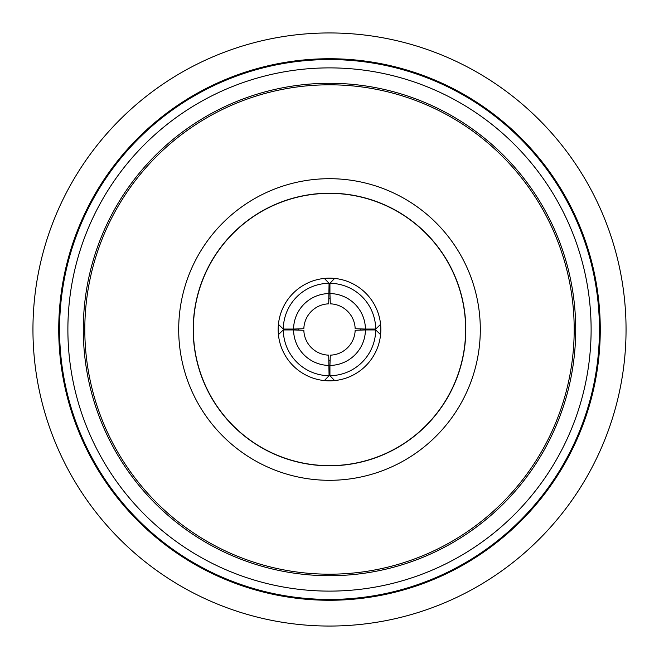 <?xml version="1.0" encoding="UTF-8"?>
<svg xmlns="http://www.w3.org/2000/svg" width="659" height="659" viewBox="0 0 659 659"><rect width="100%" height="100%" fill="white"/><g stroke="black" fill="none" stroke-linecap="round" stroke-linejoin="round"><path stroke-width="0.99" d="M193.202 329.5A136.298 136.298 0 0 1 329.5 193.202A136.298 136.298 0 0 1 465.798 329.5A136.298 136.298 0 0 1 329.5 465.798A136.298 136.298 0 0 1 193.202 329.5M193.359 329.5A136.141 136.141 0 0 1 329.5 193.359A136.141 136.141 0 0 1 465.641 329.5A136.141 136.141 0 0 1 329.5 465.641A136.141 136.141 0 0 1 193.359 329.5M178.696 329.5A150.804 150.804 0 0 1 329.5 178.696A150.804 150.804 0 0 1 480.304 329.5A150.804 150.804 0 0 1 329.5 480.304A150.804 150.804 0 0 1 178.696 329.5M574.195 329.5A244.695 244.695 0 0 1 329.5 574.195A244.695 244.695 0 0 1 84.805 329.5A244.695 244.695 0 0 1 329.5 84.805A244.695 244.695 0 0 1 574.195 329.5M575.711 329.5A246.211 246.211 0 0 1 329.5 575.711A246.211 246.211 0 0 1 83.289 329.5A246.211 246.211 0 0 1 329.5 83.289A246.211 246.211 0 0 1 575.711 329.5M591.115 329.5A261.615 261.615 0 0 1 329.5 591.115A261.615 261.615 0 0 1 67.885 329.5A261.615 261.615 0 0 1 329.5 67.885A261.615 261.615 0 0 1 591.115 329.5M599.435 329.5A269.935 269.935 0 0 1 329.5 599.435A269.935 269.935 0 0 1 59.565 329.5A269.935 269.935 0 0 1 329.5 59.565A269.935 269.935 0 0 1 599.435 329.5M600.267 329.5A270.767 270.767 0 0 1 329.5 600.267A270.767 270.767 0 0 1 58.733 329.5A270.767 270.767 0 0 1 329.5 58.733A270.767 270.767 0 0 1 600.267 329.5M626.05 329.5A296.55 296.55 0 0 1 329.5 626.05A296.55 296.55 0 0 1 32.95 329.5A296.55 296.55 0 0 1 329.5 32.95A296.55 296.55 0 0 1 626.05 329.5M298.7 330.11A30.8 30.8 0 0 1 298.7 328.89M328.89 298.7A30.8 30.8 0 0 1 329.5 298.7A30.8 30.8 0 0 1 330.11 298.7M330.11 360.3A30.8 30.8 0 0 1 329.5 360.3A30.8 30.8 0 0 1 328.89 360.3M329.063 365.432A35.932 35.932 0 0 1 293.568 329.937L303.84 330.291A25.668 25.668 0 0 0 328.709 355.16L329.063 375.704L324.368 380.581A51.336 51.336 0 0 0 334.632 380.581L329.937 375.704A46.204 46.204 0 0 0 375.704 329.937L380.581 334.632A51.336 51.336 0 0 1 334.632 380.581M334.632 278.419A51.336 51.336 0 0 1 380.581 324.368L375.704 329.063A46.204 46.204 0 0 0 329.937 283.296L334.632 278.419A51.336 51.336 0 0 0 324.368 278.419L329.063 283.296L328.709 303.84A25.668 25.668 0 0 0 303.84 328.709L293.568 329.063A35.932 35.932 0 0 1 329.063 293.568M380.581 324.368A51.336 51.336 0 0 1 380.581 334.632M329.063 375.704A46.204 46.204 0 0 1 283.296 329.937L293.568 329.937M324.368 380.581A51.336 51.336 0 0 1 278.419 334.632L283.296 329.937M329.063 283.296A46.204 46.204 0 0 0 283.296 329.063L278.419 324.368A51.336 51.336 0 0 1 324.368 278.419M283.296 329.063L293.568 329.063M329.937 365.432L330.291 355.16A25.668 25.668 0 0 0 355.16 330.291L365.432 329.937A35.932 35.932 0 0 1 329.937 365.432L329.937 375.704M365.432 329.937L375.704 329.937M278.419 324.368A51.336 51.336 0 0 0 278.419 334.632M329.937 283.296L329.937 293.568A35.932 35.932 0 0 1 365.432 329.063L375.704 329.063M365.432 329.063L355.16 328.709A25.668 25.668 0 0 0 330.291 303.84L329.937 293.568M360.3 328.89A30.8 30.8 0 0 1 360.3 330.11"/></g></svg>
